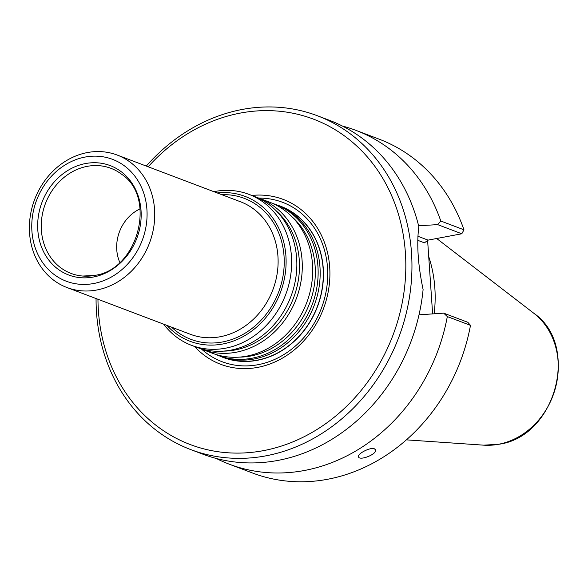 <?xml version="1.0" encoding="UTF-8"?>
<svg xmlns="http://www.w3.org/2000/svg" width="588" height="588" viewBox="0 0 588 588"><rect width="100%" height="100%" fill="white"/><g stroke="black" fill="none" stroke-linecap="round" stroke-linejoin="round"><path stroke-width="0.88" d="M148.176 166.786A173.989 150.837 110.8 0 1 393.247 199.479A173.989 150.837 110.8 0 1 263.402 450.651A173.989 150.837 110.8 0 1 97.968 299.277M194.599 346.501A88.171 76.433 -69.2 0 0 323.371 308.935A88.171 76.433 -69.2 0 0 251.833 195.459M428.703 256.486A126.207 109.405 110.8 0 1 434.179 313.72M146.28 166.066A178.524 154.762 110.8 0 1 317.277 115.711L329.346 120.283A178.524 154.762 110.8 0 1 418.818 226.623C416.576 244.277 418.009 265.247 423.103 289.524A178.524 154.762 110.8 0 1 277.889 460.426A178.524 154.762 110.8 0 1 202.816 454.164L190.747 449.592A178.524 154.762 110.8 0 1 96.064 298.557M427.601 240.242L432.614 313.808M418.605 225.763L437.678 224.623L440.802 221.029L463.961 229.805L461.808 233.774L437.678 224.623M417.833 236.244L428.064 240.124L461.808 233.774M443.712 313.154L467.842 322.298L470.481 325.355L447.314 316.579L443.712 313.154L419.024 314.815M428.064 240.124L424.426 242.844L417.737 240.308M342.37 126.03A178.524 154.762 110.8 0 1 355.931 130.36L379.091 139.136A178.524 154.762 110.8 0 1 463.961 229.805M355.931 130.36A178.524 154.762 110.8 0 1 440.802 221.029M447.314 316.579A178.524 154.762 110.8 0 1 229.401 464.241A178.524 154.762 110.8 0 1 216.377 458.5M374.38 448.806L375.423 449.717C377.849 453.907 359.687 461.102 358.54 456.905C356.71 454.09 370.293 446.924 374.38 448.806M470.481 325.355A178.524 154.762 110.8 0 1 252.561 473.024L229.401 464.241M317.277 115.711A178.524 154.762 110.8 0 1 409.711 295.632A178.524 154.762 110.8 0 1 265.82 455.854A178.524 154.762 110.8 0 1 190.747 449.592M276.97 204.984A80.879 70.112 110.8 0 1 322.738 285.584A80.879 70.112 110.8 0 1 257.243 360.319A80.879 70.112 110.8 0 1 219.736 356.027M223.249 357.364A80.762 70.009 -69.2 0 0 223.278 357.372A80.762 70.009 -69.2 0 0 317.366 306.664A80.762 70.009 -69.2 0 0 280.513 206.329A80.762 70.009 -69.2 0 0 280.491 206.322A80.762 70.009 -69.2 0 0 278.903 205.741M221.676 356.74A80.762 70.009 -69.2 0 0 223.227 357.35A80.762 70.009 -69.2 0 0 257.184 360.187A80.762 70.009 -69.2 0 0 322.283 287.708A80.762 70.009 -69.2 0 0 280.469 206.314L280.513 206.329M218.067 355.402L220.11 356.174A80.762 70.009 -69.2 0 0 254.075 359.003A80.762 70.009 -69.2 0 0 319.166 286.525A80.762 70.009 -69.2 0 0 277.352 205.131L275.309 204.359A80.762 70.009 110.8 0 1 317.13 285.753A80.762 70.009 110.8 0 1 252.031 358.232A80.762 70.009 110.8 0 1 218.067 355.402A80.762 70.009 110.8 0 1 215.377 354.307M93.294 277.036A58.499 50.715 110.8 0 1 42.792 200.317A58.499 50.715 110.8 0 1 132.182 183.485A58.499 50.715 110.8 0 1 93.294 277.036M93.735 283.512A65.18 56.499 110.8 0 1 37.47 198.038A65.18 56.499 110.8 0 1 137.063 179.289A65.18 56.499 110.8 0 1 93.735 283.512M96.748 290.009A70.847 61.417 110.8 0 1 66.959 287.525A70.847 61.417 110.8 0 1 34.633 199.516A70.847 61.417 110.8 0 1 117.166 155.034A70.847 61.417 110.8 0 1 153.85 226.431A70.847 61.417 110.8 0 1 96.748 290.009M217.207 192.945A77.491 67.179 110.8 0 1 286.055 258.595A77.491 67.179 110.8 0 1 222.676 344.017A77.491 67.179 110.8 0 1 166.992 325.436M213.863 191.681A80.762 70.009 110.8 0 1 248.812 194.319A80.762 70.009 110.8 0 1 290.634 275.713A80.762 70.009 110.8 0 1 225.535 348.192A80.762 70.009 110.8 0 1 191.57 345.354A80.762 70.009 110.8 0 1 163.655 324.172M248.812 194.319L254.023 196.289A80.762 70.009 110.8 0 1 295.837 277.683A80.762 70.009 110.8 0 1 230.739 350.161A80.762 70.009 110.8 0 1 196.782 347.332L191.57 345.354M256.713 197.384A80.762 70.009 110.8 0 1 259.455 198.347A80.762 70.009 110.8 0 1 301.276 279.741A80.762 70.009 110.8 0 1 236.178 352.227A80.762 70.009 110.8 0 1 202.221 349.39A80.762 70.009 110.8 0 1 199.523 348.294M259.455 198.347L269.87 202.294A80.762 70.009 110.8 0 1 311.691 283.688A80.762 70.009 110.8 0 1 246.593 356.166A80.762 70.009 110.8 0 1 212.628 353.337L202.221 349.39M272.567 203.389A80.762 70.009 110.8 0 1 275.309 204.359M119.798 262.41A38.257 33.163 110.8 0 1 140.091 208.865M498.565 444.271A72.941 63.232 110.8 0 1 483.733 445.167L498.859 444.256C555.792 436.774 580.415 345.105 533.742 313.206A72.941 63.232 110.8 0 1 555.454 387.918A72.941 63.232 110.8 0 1 498.565 444.271M258.83 198.112A85.245 73.897 110.8 0 1 327.736 274.559A85.245 73.897 110.8 0 1 257.963 364.714A85.245 73.897 110.8 0 1 201.588 349.147M117.166 155.034L240.543 201.787A70.847 61.417 110.8 0 1 277.227 273.185A70.847 61.417 110.8 0 1 220.125 336.762A70.847 61.417 110.8 0 1 190.336 334.278L66.959 287.525M221.786 194.679A75.374 65.341 110.8 0 1 284.239 261.403A75.374 65.341 110.8 0 1 222.536 341.966A75.374 65.341 110.8 0 1 171.571 327.171M276.47 211.092A78.954 68.443 110.8 0 1 295.72 291.53A78.954 68.443 110.8 0 1 234.855 350.014A78.954 68.443 110.8 0 1 223.396 351.124M292.317 217.097A78.954 68.443 110.8 0 1 311.566 297.535A78.954 68.443 110.8 0 1 250.709 356.019A78.954 68.443 110.8 0 1 239.25 357.129M94.697 275.397A56.205 48.723 110.8 0 1 82.798 276.051A56.205 48.723 110.8 0 1 45.416 203.602A56.205 48.723 110.8 0 1 121.429 174.121C157.194 197.237 138.033 270.127 94.448 275.412L82.798 276.051M533.742 313.206L436.678 238.5M483.733 445.167L406.404 439.861"/></g></svg>
